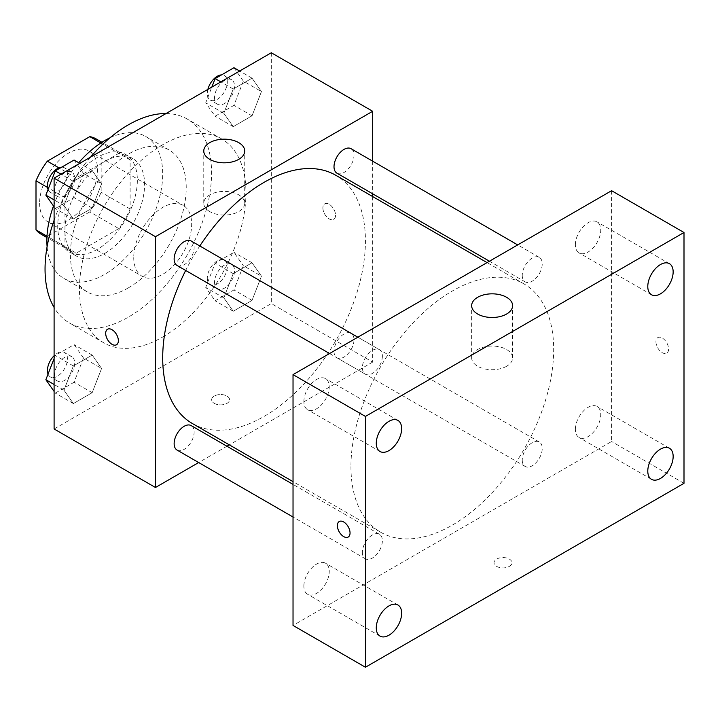 <?xml version="1.0" encoding="UTF-8"?>
<svg xmlns="http://www.w3.org/2000/svg" width="720" height="720" viewBox="0 0 720 720"><rect width="100%" height="100%" fill="white"/><g stroke="black" fill="none" stroke-linecap="round" stroke-linejoin="round"><path stroke-width="0.54" stroke-dasharray="3.6 2.7" d="M133.74 257.589A40.959 23.643 120 0 0 142.227 276.336A40.959 23.643 120 0 0 183.186 252.693A40.959 23.643 120 0 0 183.186 205.398A40.959 23.643 120 0 0 151.623 216.369A40.959 23.643 120 0 0 133.74 257.589M39.618 203.247A40.959 23.643 120 0 0 48.105 221.994A40.959 23.643 120 0 0 89.064 198.351A40.959 23.643 120 0 0 89.055 151.056A40.959 23.643 120 0 0 57.501 162.027A40.959 23.643 120 0 0 39.618 203.247M101.16 143.19L101.16 192.24A55.008 31.761 120 0 1 89.82 211.887L118.782 228.6A55.008 31.761 120 0 0 130.122 208.962L130.122 159.903L101.16 143.19A55.008 31.761 120 0 0 96.084 138.888M89.82 211.887L47.34 236.412A55.008 31.761 120 0 1 41.076 234.162M118.782 228.6L76.302 253.134L47.34 236.412M46.998 236.214L64.962 246.582L64.962 197.523L47.547 187.47M64.962 246.582A55.008 31.761 120 0 0 70.038 250.884A55.008 31.761 120 0 0 76.302 253.134M130.122 159.903A55.008 31.761 120 0 0 125.046 155.61A55.008 31.761 120 0 0 118.782 153.36L100.818 142.992M64.962 197.523A55.008 31.761 120 0 1 76.302 177.885L118.782 153.36M97.542 249.228A56.313 32.517 -60 0 1 69.381 252.018A56.313 32.517 -60 0 1 69.381 186.993A56.313 32.517 -60 0 1 125.703 154.476A56.313 32.517 -60 0 1 134.334 199.602A56.313 32.517 -60 0 1 97.542 249.228M104.778 253.404A56.313 32.517 120 0 0 141.57 203.778A56.313 32.517 120 0 0 132.939 158.652A56.313 32.517 120 0 0 89.541 173.745A56.313 32.517 120 0 0 64.962 230.418A56.313 32.517 120 0 0 76.626 256.194A56.313 32.517 120 0 0 104.778 253.404M76.302 177.885L58.887 167.832M130.122 208.962L101.16 192.24M109.98 137.817A81.918 47.295 -60 0 1 145.737 136.485A81.918 47.295 -60 0 1 158.292 202.122A81.918 47.295 -60 0 1 104.778 274.311A81.918 47.295 -60 0 1 63.828 278.37A81.918 47.295 -60 0 1 47.097 246.735M53.487 205.974A81.918 47.295 -60 0 1 78.741 162.72M128.313 287.892A81.918 47.295 -60 0 1 87.354 291.951A81.918 47.295 -60 0 1 87.354 197.361A81.918 47.295 -60 0 1 169.272 150.075A81.918 47.295 -60 0 1 181.827 215.712A81.918 47.295 -60 0 1 128.313 287.892M166.068 113.526A117.747 67.986 -60 0 1 187.191 119.034A117.747 67.986 -60 0 1 205.236 213.39A117.747 67.986 -60 0 1 128.313 317.151A117.747 67.986 -60 0 1 69.435 322.983A117.747 67.986 -60 0 1 54.099 307.449M54.099 220.266A117.747 67.986 -60 0 1 90.558 157.113M162.702 337.014A117.747 67.986 120 0 0 239.625 233.244A117.747 67.986 120 0 0 221.58 138.888A117.747 67.986 120 0 0 130.842 170.442A117.747 67.986 120 0 0 79.443 288.936A117.747 67.986 120 0 0 103.833 342.846A117.747 67.986 120 0 0 162.702 337.014M261.45 276.156L252.045 300.393L233.235 311.256L223.821 297.873L233.235 273.636L252.045 262.773L261.45 276.156L252.045 300.393L233.235 311.256L223.821 297.873L233.235 273.636L252.045 262.773L261.45 276.156L243.342 265.707L233.937 289.944L215.127 300.807L205.722 287.424L215.127 263.187L233.937 252.324L243.342 265.707M261.45 91.557L252.045 115.803L233.235 126.657L223.821 113.283L233.235 89.037L252.045 78.183L261.45 91.557L252.045 115.803L233.235 126.657L223.821 113.283L233.235 89.037L252.045 78.183L261.45 91.557L243.342 81.108L233.937 105.354L215.127 116.208L205.722 102.834L211.824 87.102M271.305 52.758L271.305 303.57L54.099 428.976M101.583 368.451L92.178 392.697L73.368 403.551L63.963 390.177L73.368 365.931L92.178 355.077L101.583 368.451L92.178 392.697L73.368 403.551L63.963 390.177L73.368 365.931L92.178 355.077L101.583 368.451L83.484 358.002L74.079 382.248L55.269 393.102L54.099 391.446M101.583 183.861L92.178 208.098L73.368 218.961L63.963 205.578L73.368 181.341L92.178 170.478L101.583 183.861L92.178 208.098L73.368 218.961L63.963 205.578L73.368 181.341L92.178 170.478L101.583 183.861L83.484 173.403L74.079 197.649L55.269 208.512L54.099 206.847M372.672 196.569L372.672 362.088L271.305 303.57M372.672 362.088L229.32 444.852M226.935 446.229L198.675 462.546M214.29 403.371A8.955 5.175 0 0 0 224.055 404.496A8.955 5.175 0 0 0 229.581 399.717A8.955 5.175 0 0 0 220.626 394.542A8.955 5.175 0 0 0 211.662 399.717A8.955 5.175 0 0 0 214.29 403.371A8.955 5.175 0 0 0 224.055 404.487A8.955 5.175 0 0 0 229.581 399.708A8.955 5.175 0 0 0 220.626 394.533A8.955 5.175 0 0 0 211.662 399.708A8.955 5.175 0 0 0 214.29 403.362M192.393 423.531A143.352 82.764 120 0 0 335.745 340.767A143.352 82.764 120 0 0 335.745 175.248M199.809 245.97A143.352 82.764 120 0 0 185.679 270.441M372.672 161.181L372.672 193.815M336.933 173.178A14.13 8.154 120 0 0 351.063 165.024A14.13 8.154 120 0 0 351.063 148.707M334.008 351.306A14.13 8.154 120 0 0 336.933 357.777A14.13 8.154 120 0 0 351.063 349.614A14.13 8.154 120 0 0 351.063 333.297A14.13 8.154 120 0 0 340.173 337.086A14.13 8.154 120 0 0 334.008 351.306M177.066 450.072A14.13 8.154 120 0 0 191.196 441.918A14.13 8.154 120 0 0 191.196 425.601M191.196 241.002A14.13 8.154 -60 0 1 194.13 247.473A14.13 8.154 -60 0 1 187.956 261.693A14.13 8.154 -60 0 1 177.066 265.473M322.893 207.945A8.955 5.175 -120 0 0 326.808 216.963A8.955 5.175 -120 0 0 333.711 219.366A8.955 5.175 -120 0 0 333.711 209.016A8.955 5.175 -120 0 0 324.747 203.85A8.955 5.175 -120 0 0 322.893 207.945A8.955 5.175 -120 0 0 326.799 216.972A8.955 5.175 -120 0 0 333.702 219.366A8.955 5.175 -120 0 0 333.702 209.025A8.955 5.175 -120 0 0 324.747 203.85A8.955 5.175 -120 0 0 322.884 207.954M107.55 329.247L107.55 329.247A8.955 5.175 60 0 1 114.453 331.65A8.955 5.175 60 0 1 118.359 340.668A8.955 5.175 60 0 1 116.505 344.763L116.505 344.772M209.763 211.59A20.475 11.826 180 0 1 203.769 203.229A20.475 11.826 180 0 1 224.244 191.403A20.475 11.826 180 0 1 244.728 203.229A20.475 11.826 180 0 1 232.083 214.155A20.475 11.826 180 0 1 209.763 211.59M350.946 466.596A143.352 82.764 120 0 0 380.637 532.215A143.352 82.764 120 0 0 523.989 449.451A143.352 82.764 120 0 0 523.989 283.923A143.352 82.764 120 0 0 413.523 322.335A143.352 82.764 120 0 0 350.946 466.596M382.374 356.157A14.13 8.154 -60 0 1 376.2 370.377A14.13 8.154 -60 0 1 365.319 374.157A14.13 8.154 -60 0 1 365.319 357.84A14.13 8.154 -60 0 1 379.449 349.686A14.13 8.154 -60 0 1 382.374 356.157M522.252 459.99A14.13 8.154 120 0 0 525.177 466.461A14.13 8.154 120 0 0 539.307 458.298A14.13 8.154 120 0 0 539.307 441.981A14.13 8.154 120 0 0 528.417 445.77A14.13 8.154 120 0 0 522.252 459.99M362.385 552.285A14.13 8.154 120 0 0 365.319 558.756A14.13 8.154 120 0 0 379.449 550.593A14.13 8.154 120 0 0 379.449 534.285A14.13 8.154 120 0 0 368.559 538.065A14.13 8.154 120 0 0 362.385 552.285M522.252 275.391A14.13 8.154 120 0 0 525.177 281.862A14.13 8.154 120 0 0 539.307 273.708A14.13 8.154 120 0 0 539.307 257.391A14.13 8.154 120 0 0 528.417 261.171A14.13 8.154 120 0 0 522.252 275.391M611.595 190.701L611.595 441.513L293.031 625.437M575.379 429.318A17.937 10.359 -60 0 1 583.209 411.264A17.937 10.359 -60 0 1 597.033 406.458A17.937 10.359 -60 0 1 597.033 427.167A17.937 10.359 -60 0 1 579.096 437.526A17.937 10.359 -60 0 1 575.379 429.318M303.876 586.071A17.937 10.359 -60 0 1 311.706 568.017A17.937 10.359 -60 0 1 325.53 563.211A17.937 10.359 -60 0 1 325.53 583.929A17.937 10.359 -60 0 1 307.593 594.279A17.937 10.359 -60 0 1 303.876 586.071M303.876 401.472A17.937 10.359 -60 0 1 311.706 383.418A17.937 10.359 -60 0 1 325.53 378.612A17.937 10.359 -60 0 1 325.53 399.33A17.937 10.359 -60 0 1 307.593 409.689A17.937 10.359 -60 0 1 303.876 401.472M575.379 244.719A17.937 10.359 -60 0 1 583.209 226.665A17.937 10.359 -60 0 1 597.033 221.859A17.937 10.359 -60 0 1 597.033 242.577A17.937 10.359 -60 0 1 579.096 252.936A17.937 10.359 -60 0 1 575.379 244.719M684 483.318L611.595 441.513M655.947 341.712A8.955 5.175 -120 0 0 659.853 350.73A8.955 5.175 -120 0 0 666.756 353.133A8.955 5.175 -120 0 0 666.756 342.783A8.955 5.175 -120 0 0 657.801 337.608A8.955 5.175 -120 0 0 655.947 341.712M509.328 566.397A8.955 5.175 0 0 0 511.956 562.734A8.955 5.175 0 0 0 502.992 557.568A8.955 5.175 0 0 0 494.037 562.734A8.955 5.175 0 0 0 499.563 567.513A8.955 5.175 0 0 0 509.328 566.397M506.619 366.255A20.475 11.826 180 0 1 484.299 368.811A20.475 11.826 180 0 1 471.654 357.894A20.475 11.826 180 0 1 492.138 346.068A20.475 11.826 180 0 1 512.613 357.894A20.475 11.826 180 0 1 506.619 366.255M509.328 566.388A8.955 5.175 0 0 0 511.956 562.734A8.955 5.175 0 0 0 502.992 557.559A8.955 5.175 0 0 0 494.037 562.734A8.955 5.175 0 0 0 499.563 567.513A8.955 5.175 0 0 0 509.328 566.388M339.228 521.532L339.237 521.532A8.955 5.175 60 0 1 346.14 523.935A8.955 5.175 60 0 1 350.046 532.944A8.955 5.175 60 0 1 348.192 537.048L348.192 537.057M655.938 341.712A8.955 5.175 -120 0 0 659.853 350.73A8.955 5.175 -120 0 0 666.756 353.133A8.955 5.175 -120 0 0 666.756 342.783A8.955 5.175 -120 0 0 657.792 337.617A8.955 5.175 -120 0 0 655.938 341.712M74.079 160.029L83.484 173.403M54.684 190.035A14.13 8.154 120 0 0 57.609 196.506A14.13 8.154 120 0 0 71.739 188.343A14.13 8.154 120 0 0 71.739 172.026A14.13 8.154 120 0 0 60.849 175.815A14.13 8.154 120 0 0 54.684 190.035M92.178 208.098L74.079 197.649M73.368 218.961L55.269 208.512M63.963 205.578L54.099 199.881M73.368 181.341L60.984 174.186M92.178 170.478L79.794 163.332M48.051 189.477A14.13 8.154 120 0 0 50.364 192.321A14.13 8.154 120 0 0 64.494 184.167A14.13 8.154 120 0 0 64.494 167.85A14.13 8.154 120 0 0 61.668 167.193M233.937 67.734L243.342 81.108M214.542 97.74A14.13 8.154 120 0 0 217.467 104.211A14.13 8.154 120 0 0 231.597 96.048A14.13 8.154 120 0 0 231.597 79.731A14.13 8.154 120 0 0 220.716 83.52A14.13 8.154 120 0 0 214.542 97.74M252.045 115.803L233.937 105.354M233.235 126.657L215.127 116.208M223.821 113.283L205.722 102.834M233.235 89.037L220.851 81.891M252.045 78.183L239.661 71.028M207.873 89.379A14.13 8.154 120 0 0 207.306 93.555A14.13 8.154 120 0 0 210.231 100.026A14.13 8.154 120 0 0 224.361 91.872A14.13 8.154 120 0 0 224.361 75.555A14.13 8.154 120 0 0 221.526 74.898M54.099 358.488L55.269 355.482L74.079 344.619L83.484 358.002M54.684 374.634A14.13 8.154 120 0 0 57.609 381.096A14.13 8.154 120 0 0 71.739 372.942A14.13 8.154 120 0 0 71.739 356.625A14.13 8.154 120 0 0 60.849 360.414A14.13 8.154 120 0 0 54.684 374.634M92.178 392.697L74.079 382.248M73.368 403.551L55.269 393.102M63.963 390.177L54.099 384.48M73.368 365.931L55.269 355.482M92.178 355.077L74.079 344.619M48.051 374.076A14.13 8.154 120 0 0 50.364 376.92A14.13 8.154 120 0 0 64.494 368.766A14.13 8.154 120 0 0 64.494 352.449A14.13 8.154 120 0 0 54.099 355.725M214.542 282.339A14.13 8.154 120 0 0 217.467 288.801A14.13 8.154 120 0 0 231.597 280.647A14.13 8.154 120 0 0 231.597 264.33A14.13 8.154 120 0 0 220.716 268.119A14.13 8.154 120 0 0 214.542 282.339M252.045 300.393L233.937 289.944M233.235 311.256L215.127 300.807M223.821 297.873L205.722 287.424M233.235 273.636L215.127 263.187M252.045 262.773L233.937 252.324M207.306 278.154A14.13 8.154 120 0 0 210.231 284.625A14.13 8.154 120 0 0 224.361 276.462A14.13 8.154 120 0 0 224.361 260.145A14.13 8.154 120 0 0 213.471 263.934A14.13 8.154 120 0 0 207.306 278.154M48.105 221.994L142.227 276.336M89.055 151.056L183.186 205.398M132.939 158.652L125.703 154.476M76.626 256.194L69.381 252.018M125.046 155.61L101.934 142.272M70.038 250.884L46.926 237.537M169.272 150.075L145.737 136.485M87.354 291.951L63.828 278.37M221.58 138.888L187.191 119.034M103.833 342.846L69.435 322.983M244.728 203.229L244.728 150.993M203.769 203.229L203.769 150.993M523.989 283.923L487.062 262.602M380.637 532.215L293.031 481.635M329.58 353.529L365.319 374.157M357.84 337.212L379.449 349.686M539.307 441.981L351.063 333.297M525.177 466.461L336.933 357.777M379.449 534.285L293.031 484.389M365.319 558.756L293.031 517.023M539.307 257.391L517.707 244.917M525.177 281.862L489.447 261.225M669.438 448.254L597.033 406.458M651.501 479.331L579.096 437.526M397.926 605.007L325.53 563.211M379.989 636.084L307.593 594.279M397.926 420.417L325.53 378.612M379.989 451.485L307.593 409.689M669.438 263.664L597.033 221.859M651.501 294.732L579.096 252.936M512.613 357.894L512.613 305.658M471.654 357.894L471.654 305.658M71.739 172.026L64.494 167.85M57.609 196.506L50.364 192.321M231.597 79.731L224.361 75.555M217.467 104.211L210.231 100.026M71.739 356.625L64.494 352.449M57.609 381.096L50.364 376.92M231.597 264.33L224.361 260.145M217.467 288.801L210.231 284.625"/><path stroke-width="1.08" d="M58.887 167.832L47.34 161.172L89.82 136.638A55.008 31.761 120 0 1 96.084 138.888L101.934 142.272M46.998 236.214L36 229.869A55.008 31.761 120 0 0 41.076 234.162L46.926 237.537M36 229.869L36 180.81A55.008 31.761 120 0 1 47.34 161.172M47.547 187.47L36 180.81M100.818 142.992L89.82 136.638M47.097 246.735A81.918 47.295 -60 0 1 53.487 205.974M78.741 162.72A81.918 47.295 -60 0 1 109.98 137.817M54.099 307.449A117.747 67.986 -60 0 1 54.099 220.266M90.558 157.113A117.747 67.986 -60 0 1 166.068 113.526M198.675 462.546L155.466 487.494L54.099 428.976L54.099 178.164L271.305 52.758L372.672 111.285L372.672 161.181M229.32 444.852L226.935 446.229M185.679 270.441A143.352 82.764 120 0 0 162.702 357.912A143.352 82.764 120 0 0 192.393 423.531L293.031 481.635M487.062 262.602L335.745 175.248A143.352 82.764 120 0 0 199.809 245.97M372.672 193.815L372.672 196.569M155.466 487.494L155.466 236.682L372.672 111.285M517.707 244.917L351.063 148.707A14.13 8.154 120 0 0 340.173 152.487A14.13 8.154 120 0 0 334.008 166.707A14.13 8.154 120 0 0 336.933 173.178L489.447 261.225M293.031 484.389L191.196 425.601A14.13 8.154 120 0 0 180.315 429.381A14.13 8.154 120 0 0 174.141 443.601A14.13 8.154 120 0 0 177.066 450.072L293.031 517.023M329.58 353.529L177.066 265.473A14.13 8.154 -60 0 1 177.066 249.156A14.13 8.154 -60 0 1 191.196 241.002L357.84 337.212M155.466 236.682L54.099 178.164M209.763 159.354A20.475 11.826 180 0 1 203.769 150.993A20.475 11.826 180 0 1 224.244 139.167A20.475 11.826 180 0 1 244.728 150.993A20.475 11.826 180 0 1 232.083 161.919A20.475 11.826 180 0 1 209.763 159.354M118.359 340.668A8.955 5.175 60 0 1 116.505 344.772A8.955 5.175 60 0 1 107.541 339.597A8.955 5.175 60 0 1 107.541 329.247A8.955 5.175 60 0 1 114.444 331.65A8.955 5.175 60 0 1 118.359 340.668M116.505 344.763A8.955 5.175 60 0 1 107.55 339.588A8.955 5.175 60 0 1 107.55 329.247M293.031 625.437L293.031 374.625L611.595 190.701L684 232.506L684 483.318L365.427 667.242L293.031 625.437M365.427 667.242L365.427 416.43L293.031 374.625M350.046 532.953A8.955 5.175 60 0 1 348.192 537.057A8.955 5.175 60 0 1 339.228 531.882A8.955 5.175 60 0 1 339.228 521.532A8.955 5.175 60 0 1 346.131 523.935A8.955 5.175 60 0 1 350.046 532.953M365.427 416.43L684 232.506M506.619 314.019A20.475 11.826 180 0 1 484.299 316.584A20.475 11.826 180 0 1 471.654 305.658A20.475 11.826 180 0 1 492.138 293.832A20.475 11.826 180 0 1 512.613 305.658A20.475 11.826 180 0 1 506.619 314.019M660.465 264.546A17.937 10.359 120 0 0 647.784 286.524A17.937 10.359 120 0 0 651.501 294.732A17.937 10.359 120 0 0 669.438 284.373A17.937 10.359 120 0 0 669.438 263.664A17.937 10.359 120 0 0 660.465 264.546M388.962 421.308A17.937 10.359 120 0 0 376.272 443.277A17.937 10.359 120 0 0 379.989 451.485A17.937 10.359 120 0 0 397.935 441.126A17.937 10.359 120 0 0 397.926 420.417A17.937 10.359 120 0 0 388.962 421.308M388.962 605.898A17.937 10.359 120 0 0 376.272 627.867A17.937 10.359 120 0 0 379.989 636.084A17.937 10.359 120 0 0 397.935 625.725A17.937 10.359 120 0 0 397.926 605.007A17.937 10.359 120 0 0 388.962 605.898M660.465 449.145A17.937 10.359 120 0 0 647.784 471.114A17.937 10.359 120 0 0 651.501 479.331A17.937 10.359 120 0 0 669.438 468.972A17.937 10.359 120 0 0 669.438 448.254A17.937 10.359 120 0 0 660.465 449.145M348.192 537.048A8.955 5.175 60 0 1 339.237 531.873A8.955 5.175 60 0 1 339.237 521.532M54.099 206.847L45.864 195.129L55.269 170.883L74.079 160.029L79.794 163.332M54.099 199.881L45.864 195.129M60.984 174.186L55.269 170.883M61.668 167.193A14.13 8.154 120 0 0 47.439 185.859A14.13 8.154 120 0 0 48.051 189.477M211.824 87.102L215.127 78.588L233.937 67.734L239.661 71.028M220.851 81.891L215.127 78.588M221.526 74.898A14.13 8.154 120 0 0 207.873 89.379M54.099 391.446L45.864 379.719L54.099 358.488M54.099 384.48L45.864 379.719M54.099 355.725A14.13 8.154 120 0 0 47.439 370.449A14.13 8.154 120 0 0 48.051 374.076"/></g></svg>
